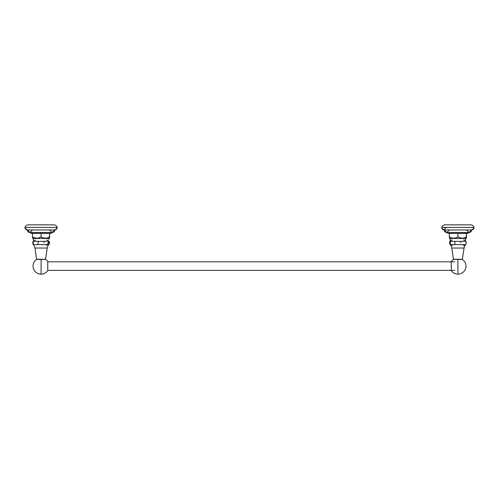 <?xml version="1.0" encoding="UTF-8"?>
<svg xmlns="http://www.w3.org/2000/svg" width="499" height="499" viewBox="0 0 499 499"><rect width="100%" height="100%" fill="white"/><g stroke="black" fill="none" stroke-linecap="round" stroke-linejoin="round"><path stroke-width="0.75" d="M49.657 229.97L52.22 232.54L29.971 232.54L27.414 229.97A2.557 2.557 0 0 1 24.95 227.413L57.242 227.413L24.95 227.413A2.557 2.557 0 0 0 27.414 229.97L54.778 229.97A2.557 2.557 0 0 1 52.22 232.54L54.778 229.97A2.557 2.557 0 0 1 52.22 232.54L54.778 229.97A2.557 2.557 0 0 0 57.242 227.413A2.557 2.557 0 0 1 54.778 229.97L27.414 229.97A2.557 2.557 0 0 0 29.971 232.54L52.22 232.54L29.971 232.54A2.557 2.557 0 0 1 27.414 229.97L29.971 232.54L32.529 229.97M30.957 233.389L51.235 233.389L51.235 232.54L51.235 233.389L30.957 233.389L30.957 232.54L30.957 233.389M32.541 238.166L32.541 236.844L33.483 237.343L32.541 236.844L32.541 233.389L32.541 236.844C35.392 238.622 38.242 238.622 41.093 236.844C43.943 238.622 46.794 238.622 49.644 236.844L49.357 238.46A2.352 2.352 0 0 0 48.896 239.108L48.765 239.32M32.541 236.844C35.392 238.622 38.242 238.622 41.093 236.844L41.093 233.389L41.093 236.844C43.943 238.622 46.794 238.622 49.644 236.844L49.644 233.389L49.357 238.46L32.834 238.46A2.352 2.352 0 0 1 33.165 241.366A2.352 2.352 0 0 0 32.834 238.46L49.357 238.46A2.352 2.352 0 0 0 48.896 239.108L48.827 238.977M49.644 236.844L47.973 237.655L49.644 236.844M46.176 238.117L45.372 238.166L46.176 238.117M44.567 238.117L42.839 237.68L44.567 238.117M42.035 237.343L41.093 236.844L39.421 237.655L41.093 236.844L42.035 237.343M37.625 238.117L36.82 238.166L37.625 238.117M36.015 238.117L34.288 237.68L36.015 238.117M48.902 241.167L48.933 241.21A2.352 2.352 0 0 0 49.021 241.366A2.776 2.776 0 0 1 48.783 244.622A6.843 6.843 0 0 0 47.237 248.034L45.565 259.243L36.627 259.243L45.565 259.243L47.237 248.034A6.843 6.843 0 0 1 48.783 244.622L48.927 241.217A2.352 2.352 0 0 0 49.021 241.366A2.776 2.776 0 0 1 48.783 244.622L33.408 244.622A6.843 6.843 0 0 1 34.949 248.034L47.237 248.034L34.949 248.034L36.627 259.243L34.949 248.034A6.843 6.843 0 0 0 33.408 244.622L48.783 244.622M33.165 241.366L49.021 241.366L33.165 241.366A2.776 2.776 0 0 0 33.408 244.622A2.776 2.776 0 0 1 33.165 241.366L33.408 244.622L33.009 241.659L35.529 240.05M47.916 261.825L454.726 261.825L47.916 261.825A8.053 8.053 0 0 0 45.54 259.386L41.093 259.386L41.093 274.151A8.053 8.053 0 0 1 36.645 259.386L41.093 259.386L41.093 274.151A8.053 8.053 0 0 0 47.916 270.371L454.726 270.371L47.916 270.371M47.754 270.62L47.754 261.576M449.343 229.97L446.78 232.54A2.557 2.557 0 0 1 444.222 229.97A2.557 2.557 0 0 1 441.758 227.413L474.05 227.413L441.758 227.413A2.557 2.557 0 0 0 444.222 229.97L471.586 229.97A2.557 2.557 0 0 1 469.029 232.54L471.586 229.97A2.557 2.557 0 0 1 469.029 232.54L471.586 229.97A2.557 2.557 0 0 0 474.05 227.413A2.557 2.557 0 0 1 471.586 229.97L444.222 229.97A2.557 2.557 0 0 0 446.78 232.54L469.029 232.54L446.78 232.54L469.029 232.54L466.471 229.97M447.765 233.389L468.043 233.389L468.043 232.54L468.043 233.389L447.765 233.389L447.765 232.54L447.765 233.389M449.356 238.166L449.356 233.389L449.356 236.844L450.291 237.343L449.356 236.844C452.206 238.622 455.057 238.622 457.907 236.844L457.907 233.389L457.907 236.844L458.843 237.343L457.907 236.844C460.758 238.622 463.608 238.622 466.459 236.844L466.459 233.389L466.166 238.46L449.643 238.46A2.352 2.352 0 0 1 450.104 239.108L450.223 240.867L450.385 239.813M449.356 236.844C452.206 238.622 455.057 238.622 457.907 236.844L456.236 237.655L457.907 236.844C460.758 238.622 463.608 238.622 466.459 236.844L464.787 237.655L466.459 236.844L466.166 238.46L449.643 238.46A2.352 2.352 0 0 1 450.104 239.108L450.235 239.32M454.433 238.117L453.628 238.166L454.433 238.117M452.824 238.117L451.096 237.68L452.824 238.117M462.985 238.117L462.18 238.166L462.985 238.117M461.375 238.117L459.648 237.68L461.375 238.117M466.166 238.46A2.352 2.352 0 0 0 465.835 241.366L449.979 241.366A2.776 2.776 0 0 0 450.217 244.622A6.843 6.843 0 0 1 451.763 248.034L453.435 259.243L462.373 259.243L453.435 259.243L451.763 248.034L464.051 248.034L462.373 259.243L464.051 248.034L451.763 248.034A6.843 6.843 0 0 0 450.217 244.622L465.592 244.622A6.843 6.843 0 0 0 464.051 248.034A6.843 6.843 0 0 1 465.592 244.622L450.217 244.622A2.776 2.776 0 0 1 449.979 241.366A2.352 2.352 0 0 0 450.061 241.217L450.067 241.21A2.352 2.352 0 0 1 449.979 241.366L465.835 241.366A2.776 2.776 0 0 1 465.592 244.622A2.776 2.776 0 0 0 465.835 241.366A2.352 2.352 0 0 1 466.166 238.46M450.098 241.167L450.323 240.686M450.372 239.726L450.41 240.287M450.354 239.639L450.254 240.792M451.084 270.371A8.053 8.053 0 0 0 457.907 274.151L457.907 259.386L462.355 259.386A8.053 8.053 0 0 1 457.907 274.151L457.907 259.386L453.46 259.386A8.053 8.053 0 0 0 451.084 261.825M451.246 261.576L451.246 270.62M54.678 224.849L27.507 224.849C24.208 226.558 24.208 228.261 27.507 229.97C24.208 228.261 24.208 226.558 27.507 224.849L54.678 224.849C57.984 226.558 57.984 228.261 54.678 229.97C57.984 228.261 57.984 226.558 54.678 224.849M37.887 241.366L38.298 242.626L37.643 244.622M43.893 242.626L44.305 241.366M46.663 245.608L48.927 241.217M48.297 240.58L46.663 240.05L48.297 240.58M444.322 224.849C441.016 226.558 441.016 228.261 444.322 229.97C441.016 228.261 441.016 226.558 444.322 224.849L471.493 224.849C474.792 226.558 474.792 228.261 471.493 229.97C474.792 228.261 474.792 226.558 471.493 224.849L444.322 224.849M446.78 227.425C443.48 229.128 443.48 230.837 446.78 232.54L444.222 229.97M463.471 245.608C467.058 245.776 467.058 239.882 463.471 240.05C467.058 239.882 467.058 245.782 463.471 245.608M452.337 240.05L450.984 240.406L452.337 240.05M450.217 244.622L450.441 240.799L449.755 243.849L452.337 245.608M454.695 241.366L455.107 242.626L454.458 244.622M460.702 242.626L461.113 241.366"/></g></svg>
